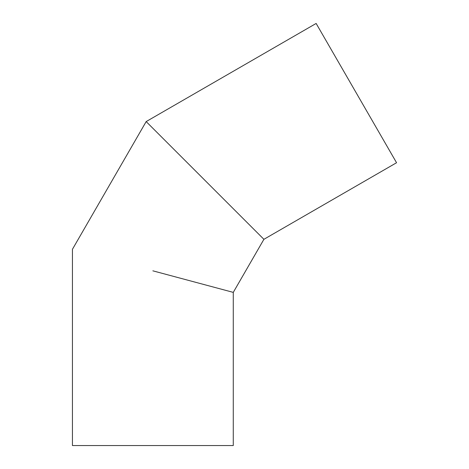 <?xml version="1.0" encoding="UTF-8"?>
<svg xmlns="http://www.w3.org/2000/svg" width="469" height="469" viewBox="0 0 469 469"><rect width="100%" height="100%" fill="white"/><g stroke="black" fill="none" stroke-linecap="round" stroke-linejoin="round"><path stroke-width="0.7" d="M205.041 180.448L146.17 121.582L263.906 239.319L233.275 292.38L152.859 270.83M233.275 292.38L233.275 445.55L72.443 445.55L72.443 249.285L146.17 121.582L316.141 23.45L396.557 162.731L263.906 239.319"/></g></svg>

